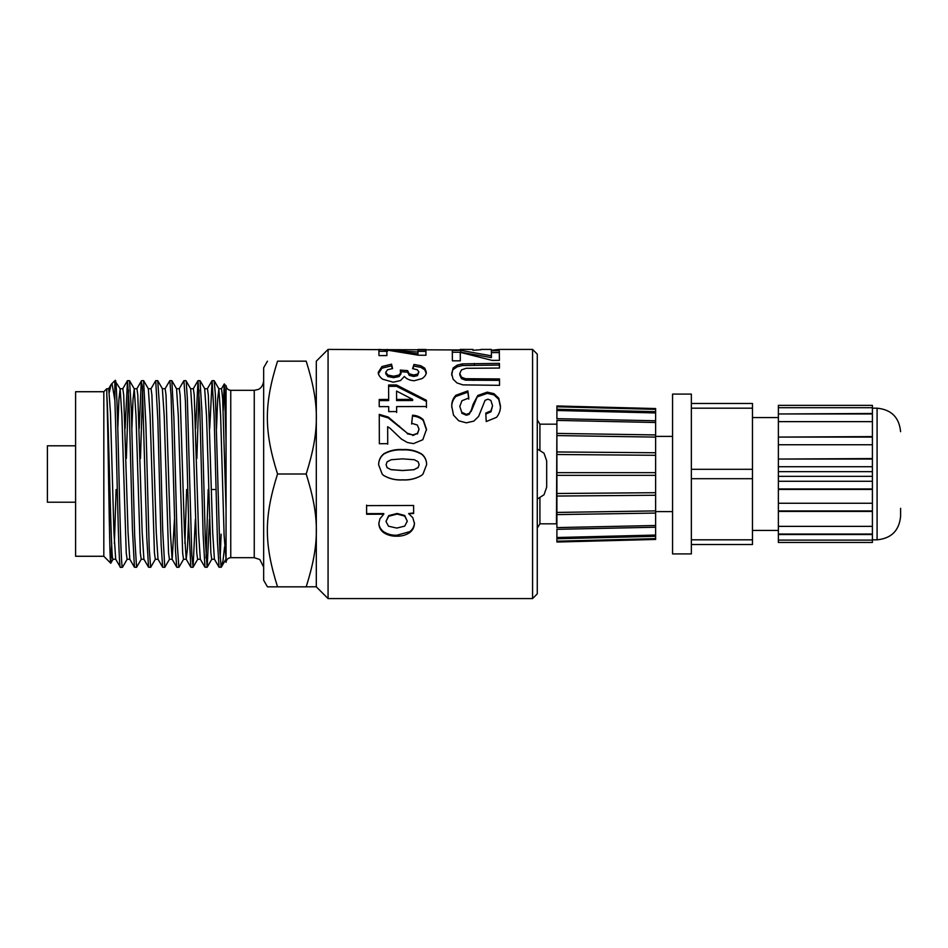 <?xml version="1.0" encoding="UTF-8"?>
<svg xmlns="http://www.w3.org/2000/svg" width="948" height="948" viewBox="0 0 948 948"><rect width="100%" height="100%" fill="white"/><g stroke="black" fill="none" stroke-linecap="round" stroke-linejoin="round"><path stroke-width="1.42" d="M122.434 567.319L120.432 567.319C118.571 572.13 116.723 448.961 114.862 400.305L112.172 384.426L110.904 384.971L109.376 392.211M127.21 559.19L122.458 567.331C121.297 568.551 120.135 524.931 118.974 475.647C117.599 416.705 116.237 367.208 114.862 383.395M117.789 428.567L118.927 399.357L120.159 388.822L114.862 380.681L114.862 400.305M103.818 391.725L103.818 556.275L75.603 556.275L75.603 391.725L103.818 391.725L106.804 388.727L108.736 388.727L110.466 413.02L113.938 532.172L115.68 559.19L120.432 567.331M141.311 559.178L136.559 567.319L134.45 567.248L129.781 559.19L128.051 532.243L123.702 395.043L122.837 388.739L120.112 388.727M136.559 567.319L134.663 535.845L131.298 408.801L129.509 380.681L127.482 380.681L129.129 404.5L132.436 529.387L134.45 567.248M128.501 390.019L126.357 458.488M125.1 428.579L127.482 380.693M155.413 559.178L150.661 567.319L148.552 567.236L143.895 559.178L142.153 532.219L137.804 395.032L136.939 388.739L134.201 388.727M150.661 567.319L149.227 548.916L145.874 423.946L143.586 380.681M142.603 390.007L140.458 458.488M139.202 428.579L141.264 381.617L142.378 386.322L146.786 537.362L148.552 567.236M169.526 559.19L164.774 567.331L162.653 567.236L157.996 559.166L156.254 532.172L151.905 395.032L151.04 388.727L148.315 388.727M164.774 567.331L162.677 529.731L159.311 403.398L157.712 380.681L155.721 380.681L157.83 419.905L161.136 544.555L162.653 567.236M150.945 388.81L155.697 380.669M183.628 559.166L178.971 567.236L176.849 567.319L172.098 559.178L170.356 532.148L166.018 395.043L165.142 388.727L162.416 388.727M178.876 567.307L177.252 543.951L173.887 417.476L171.825 380.681L169.822 380.681L171.078 395.506L175.499 550.883L176.755 567.236M165.047 388.822L169.799 380.681M192.942 567.319L190.856 567.248L186.199 559.19L187.431 548.655L188.569 519.433M195.359 519.433L193.072 567.248L191.816 555.173L187.337 398.504L186.211 381.452L185.927 380.681L183.9 380.681L185.429 401.573L188.747 525.702L190.856 567.248M179.148 388.822L183.9 380.681M209.461 519.421L207.174 567.236L204.969 567.236L200.301 559.178L198.57 532.243L194.222 395.043L193.356 388.739L190.631 388.727M207.079 567.319L205.266 538.488L201.9 411.42L200.028 380.681L198.002 380.681L199.779 408.529L203.097 533.985L204.969 567.236M199.021 390.019L196.876 458.488M195.62 428.579L198.002 380.681M221.251 567.188L219.071 567.236L214.402 559.166L212.672 532.195L208.323 395.032L207.458 388.727L204.721 388.727M221.109 567.319L219.841 551.001L215.35 394.143L214.13 380.669L212.103 380.681L214.141 416.291L217.448 541.533L219.071 567.236M206.072 557.981L208.204 489.512M209.721 428.567L212.103 380.681M216.511 428.567L217.649 399.345L218.881 388.81L220.623 415.805L224.095 534.968L226.051 559.273M204.673 388.739L206.522 415.781L210.859 552.968L211.736 559.261L214.461 559.273M218.787 388.727L221.559 388.727L222.685 399.155L226.051 509.396M186.021 380.764L190.678 388.822L192.42 415.852L196.757 552.968L197.622 559.273L200.36 559.273M171.908 380.752L176.565 388.822L178.307 415.757L182.656 552.957L183.521 559.261L186.306 559.273M184.907 543.441L186.638 489.512M162.369 388.739L164.205 415.84L168.554 552.968L169.419 559.273L172.145 559.273M172.192 559.273L174.468 519.433M176.518 388.727L179.255 388.727L180.12 395.043L184.469 532.231L186.199 559.19M143.705 380.752L148.362 388.81L150.104 415.781L154.441 552.957L155.318 559.261L158.043 559.273M131.891 428.579L133.028 399.357L134.261 388.834L136.002 415.793L140.34 552.968L141.216 559.261L143.942 559.273M120.159 388.822L121.901 415.84L126.238 552.957L127.103 559.273L129.84 559.273M106.804 388.727L106.804 394.889C108.878 423.803 110.94 564.51 113.002 559.261L115.68 559.19M114.388 543.441L116.118 489.512M316.312 586.765L306.192 586.836C319.772 543.69 319.772 517.146 306.192 474C319.772 430.854 319.772 404.31 306.192 361.164L277.539 361.164C263.959 361.164 263.959 361.164 277.539 361.164C263.959 361.164 263.959 361.164 277.539 361.164C263.959 404.31 263.959 430.854 277.539 474C263.959 517.146 263.959 543.69 277.539 586.836L267.454 586.836L263.663 580.247L263.663 367.753L267.454 361.164M230.755 557.685L230.755 390.315L254.254 390.315L254.254 557.685L230.755 557.685C227.899 557.957 226.323 559.533 226.051 562.389L226.051 385.611L224.178 384.378L223.207 410.555M75.603 502.203L47.4 502.203L47.4 445.797L75.603 445.797M214.769 489.512L211.392 489.512M220.173 557.981L221.109 534.174M226.051 441.744L224.344 383.904M277.539 586.836L306.192 586.836M277.539 474L306.192 474M221.109 567.271L222.97 560.932L224.605 546.806M106.804 394.889C108.155 423.768 109.458 567.627 110.738 563.183L111.686 544.934M306.192 361.164C319.772 361.164 319.772 361.164 306.192 361.164C319.772 361.164 319.772 361.164 306.192 361.164M103.818 556.275L110.738 563.195M328.067 598.579L316.312 586.836L316.312 361.164L328.067 349.421L328.067 598.579L532.575 598.579L532.575 349.421L499.252 349.421L491.254 350.298M532.575 598.579L537.267 593.886L537.267 354.114L532.575 349.421M556.903 423.815L556.464 523.829L539.922 523.829L539.922 498.091M539.922 449.909L539.922 424.171L537.267 419.94M413.992 469.627L418.115 467.518L419.146 464.615L418.104 461.712L414.359 459.744L402.592 458.856L391.216 459.721L387.104 461.818L386.085 464.721L387.139 467.625L390.884 469.604L402.627 470.492L413.992 469.698L418.115 467.613L419.146 464.615M460.195 349.954L328.067 349.421M480.897 349.729L472.91 350.286M462.423 363.866L499.43 363.38L499.454 368.061L466.132 368.298L461.51 369.874L459.78 373.453L461.451 377.162L465.515 378.726L499.513 378.939L499.537 385.338L462.885 384.876L456.972 382.933L453.12 379.247L451.675 373.642L453.191 367.931L457.22 365.146L462.423 363.866L462.423 365.525L499.43 365.051L499.43 363.38M378.288 372.315L381.926 366.568L391.524 364.174L392.602 368.559L387.507 369.779L385.765 372.268L387.898 375.053L393.61 376.214L398.99 375.076L400.968 372.434L400.281 370.087L407.628 370.632L409.228 373.844L413.707 374.993L417.487 374.14L418.886 371.936L417.274 369.732L412.581 368.665L413.968 364.459L420.794 365.727L424.811 368.203L426.292 372.066C426.339 374.472 424.941 376.64 422.097 378.56L414.276 380.741C409.761 380.456 406.467 379.01 404.381 376.415L400.518 380.563L393.254 382.198L382.684 379.224C379.781 377.138 378.311 374.839 378.288 372.315M390.173 428.401L387.673 426.707L387.72 443.688L379.354 443.711L379.259 414.371L388.265 417.061L407.284 433.189L412.807 434.931L417.44 433.378L419.04 429.171L417.333 425.024L411.681 423.27L412.546 415.212C416.812 415.425 420.367 416.919 423.246 419.668L426.517 429.361L422.796 439.742L413.482 443.617L407.427 442.526L401.407 439.066L390.173 428.401M402.651 449.553C409.548 449.127 415.923 450.62 421.777 454.045C425.012 456.794 426.636 460.313 426.624 464.591L423.021 474L421.777 475.28C415.935 478.776 409.548 480.328 402.651 479.925C395.731 480.352 389.344 478.835 383.454 475.363L382.139 474L378.619 464.745C378.667 460.254 380.421 456.592 383.857 453.736C389.652 450.513 395.909 449.115 402.651 449.553L402.651 449.921C409.548 449.506 415.923 450.975 421.777 454.341C425.012 457.055 426.636 460.515 426.624 464.733M388.692 406.621L379.236 406.645L379.212 399.475L388.668 399.452L388.609 384.983L396.501 384.971L426.422 400.293L426.434 406.526L396.62 406.597L396.631 411.586L388.716 411.598L388.692 406.621M386.903 355.571L378.975 355.583L378.868 349.421L417.997 352.064L417.938 349.48L425.889 349.48L425.984 355.239L418.613 355.239L386.82 350.049L386.903 355.571L386.82 350.049M366.615 514.254L366.592 505.628L413.601 505.485L413.624 513.543L408.624 513.555L412.807 517.715L414.43 523.45C414.323 527.124 412.783 530.157 409.809 532.527C406.005 535.099 401.691 536.307 396.856 536.189C391.927 536.343 387.507 535.146 383.584 532.575C380.551 530.216 378.963 527.183 378.833 523.486L379.935 518.746L383.774 514.207L366.615 514.254L366.592 505.154M451.769 406.348C451.568 402.118 452.931 398.421 455.858 395.28L467.85 390.908L468.774 398.006L461.949 400.731L459.792 406.419L461.747 412.321L466.298 414.335L469.13 413.47L471.156 410.508L473.182 404.085L477.804 395.47L487.248 392.14L493.979 393.669L498.755 398.231L500.414 405.78C500.651 409.903 499.371 413.743 496.574 417.298L486.229 421.552L485.791 413.103L490.993 410.828L492.557 405.72L490.839 400.4L487.924 399.191L485.068 400.329L478.598 416.445L473.834 421.113L466.357 422.832L458.785 420.817L453.523 415.153L451.769 406.348M460.313 360.833L452.397 360.833L452.279 350.393L460.846 350.381L491.42 355.832L491.348 350.748L499.3 350.748L499.406 360.37L492.036 360.382L460.242 352.324L460.313 360.833L460.242 352.324M412.653 399.392L396.56 391.074L396.584 399.44L412.653 399.392L412.653 400.518L396.584 400.566L396.584 399.44M407.296 521.222L404.737 516.115L397.176 514.077L388.704 516.245L385.978 521.436L388.502 526.211L396.774 528.072L404.713 526.116L407.296 521.222L404.737 515.475L397.176 513.472L397.176 514.077M452.279 352.253L460.846 352.253L460.846 350.381M460.846 352.253L491.42 357.609L491.42 355.832M491.348 352.609L499.3 352.609L499.3 350.748M499.3 352.609L499.395 360.37M451.769 407.379C451.568 403.196 452.931 399.558 455.858 396.465L467.85 392.164L467.85 390.908M455.858 396.465L455.858 395.28M467.85 392.164L468.774 399.155M461.747 412.321L459.792 406.419M461.747 413.245L466.298 415.236L466.298 414.335M466.298 415.236L469.13 414.383L469.13 413.47M469.13 414.383L471.156 410.508M471.156 411.468L477.804 395.47M477.804 396.655L487.248 393.373L487.248 392.14M487.248 393.373L493.979 394.889L493.979 393.669M493.979 394.889L498.755 399.381L498.755 398.231M498.755 399.381L500.414 406.811M485.791 414.027L490.993 411.776L490.993 410.828M490.993 411.776L492.557 405.72M404.737 515.475L404.737 516.115M397.176 513.472L388.704 515.605L388.704 516.245M388.704 515.605L385.978 521.436M413.624 512.939L408.624 513.555M414.43 522.704C414.323 526.318 412.783 529.304 409.809 531.65L409.809 532.527M409.809 531.65L396.856 535.241L396.856 536.189M396.856 535.241C391.927 535.407 387.507 534.222 383.584 531.686L383.584 532.575M383.584 531.686C380.551 529.363 378.963 526.377 378.833 522.739M366.615 513.638L383.774 513.591L383.774 514.207M378.868 351.305L387.424 351.305M387.424 350.096L387.424 349.421M402.853 352.028L417.997 353.912L417.997 352.064M417.938 351.353L425.889 351.353L425.889 349.48M425.889 351.353L425.972 355.239M396.56 391.074L396.584 400.566M379.212 400.601L388.668 400.577L388.668 399.452M388.609 386.334L396.501 386.31L396.501 384.971M396.501 386.31L426.422 401.407L426.422 400.293M426.422 401.407L426.434 407.545M396.631 412.522L396.62 406.597M423.021 474L421.777 475.28M421.777 475.256C415.935 478.704 409.548 480.233 402.651 479.83L402.651 479.925M402.651 479.83C395.731 480.257 389.344 478.764 383.454 475.339L382.151 474.012M378.619 464.876C378.667 460.467 380.421 456.853 383.857 454.045L383.857 453.736M383.857 454.045C389.652 450.869 395.909 449.494 402.651 449.921M387.139 467.625L386.085 464.721M387.139 467.719L390.884 469.604M390.884 469.663L402.627 470.552L413.992 469.698M387.673 426.707L387.72 444.138M379.259 415.271L388.265 417.926L388.265 417.061M388.265 417.926L407.284 433.189M407.284 433.805L412.807 434.931M412.807 435.523L417.44 433.378M417.44 433.994L419.04 429.171M411.681 424.04L412.546 415.212M412.546 416.101C416.812 416.314 420.367 417.772 423.246 420.485L423.246 419.668M423.246 420.485L426.517 430.036M378.288 373.856L381.926 368.191L391.524 365.833L391.524 364.174M381.926 368.191L381.926 366.568M391.524 365.833L392.223 368.594M387.898 375.053L387.898 376.546L385.765 373.808L385.765 372.268M387.898 376.546L393.61 377.683L393.61 376.214M393.61 377.683L398.99 376.569L398.99 375.076M398.99 376.569L400.968 373.962L400.968 372.434M400.281 371.663L407.628 372.197L407.628 370.632M407.628 372.197L409.228 375.361L409.228 373.844M409.228 375.361L413.707 376.486L413.707 374.993M413.707 376.486L417.487 375.645L417.487 374.14M417.487 375.645L418.886 371.936M413.079 368.701L413.968 364.459M413.968 366.118L420.794 367.35L420.794 365.727M420.794 367.35L424.811 369.803L424.811 368.203M424.811 369.803L426.292 373.607M499.43 365.051L499.442 368.061M461.451 377.162L461.451 378.631L459.78 374.97L459.78 373.453M461.451 378.631L465.515 380.172L465.515 378.726M465.515 380.172L499.513 380.373L499.513 378.939M499.513 380.373L499.537 385.338M451.675 375.147L453.191 367.931M453.191 369.53L457.22 366.781L457.22 365.146M457.22 366.781L462.423 365.525M546.676 474L546.676 487.165L546.676 460.835L544.045 453.251L537.267 448.937M872.397 542.457L872.397 540.111L778.367 540.111L778.367 542.457L872.397 542.457L778.367 542.457M778.367 540.111L778.367 534.506L872.397 534.506L872.397 540.111M872.397 407.711L872.397 405.365L778.367 405.365L778.367 407.711L872.397 407.711L872.397 466.712L778.367 466.712L778.367 476.358L872.397 476.358L872.397 534.506M872.397 476.358L872.397 471.642L778.367 471.642M872.397 466.712L872.397 471.642M752.475 544.519L691.365 544.519L752.475 544.519L752.475 539.815L691.365 539.815M691.365 408.185L752.475 408.185L752.475 403.481L691.365 403.481M752.475 408.185L752.475 469.296L691.365 469.296M691.365 478.704L752.475 478.704L752.475 469.296M752.475 478.704L752.475 539.815M691.365 404.263L691.365 553.916L672.559 553.916L672.559 394.084L691.365 394.084L691.365 404.263M872.397 526.365L778.367 526.365L778.367 534.032L872.397 534.032M778.367 526.365L778.367 511.399L872.397 511.399M872.397 503.258L778.367 503.258L778.367 510.925L872.397 510.925M778.367 503.258L778.367 489.429L872.397 489.429M872.397 481.288L778.367 481.288L778.367 488.955L872.397 488.955M778.367 481.288L778.367 476.358M778.367 466.712L778.367 459.045L872.397 459.045M778.367 459.045L872.397 458.571M778.367 458.571L778.367 444.742L872.397 444.742M778.367 444.742L778.367 437.075L872.397 437.075M778.367 437.075L872.397 436.601M778.367 436.601L778.367 421.635L872.397 421.635M778.367 421.635L778.367 413.968L872.397 413.968M778.367 413.968L872.397 413.494M778.367 407.711L778.367 413.494M655.625 511.612L672.559 511.612M900.6 508.318L900.6 516.316C899.202 530.596 891.369 538.428 877.09 539.815L877.09 408.185C891.369 409.572 899.202 417.404 900.6 431.684M872.397 539.815L877.09 539.815M752.475 530.418L778.367 530.418M556.903 418.838L556.903 405.969L556.903 406.787L655.625 409.37L655.625 412.949L556.903 410.484L556.903 409.666M655.625 475.339L556.903 475.339L556.903 472.661L655.625 472.661L655.625 525.5L556.903 527.598L556.903 420.402L655.625 422.5L655.625 412.949M655.625 525.5L655.625 535.051L556.903 537.516L556.903 538.772L556.903 529.162M655.625 535.051L655.625 538.63L556.903 541.213L556.903 542.031L556.903 538.334M655.625 513.069L556.903 514.586L556.903 512.43L655.625 510.901M655.625 495.247L556.903 496.041L556.903 493.505L655.625 492.699M655.625 452.753L655.625 455.301L556.903 454.495L556.903 451.959L655.625 452.753L655.625 422.5M655.625 437.099L556.903 435.57L556.903 433.414L655.637 434.919M655.625 434.931L556.903 433.414M655.625 472.661L655.625 455.301M655.625 538.63L655.625 539.448M655.625 408.552L655.625 409.37M473.182 405.14L473.182 404.085M399.57 426.944L399.57 426.221M474.344 365.087L474.344 363.416M473.502 380.421L473.502 378.987M141.584 380.681L143.61 380.681M254.254 557.685L259.847 559.521L263.663 567.082M254.254 390.315L258.129 389.486C257.82 389.711 262.88 388.064 263.663 380.918M230.755 390.315C227.923 390.066 226.359 388.502 226.051 385.611M127.388 380.764L122.73 388.834M141.489 380.764L136.832 388.822M197.907 380.764L193.25 388.822M212.008 380.752L207.351 388.822M224.285 383.928L221.465 388.81M108.629 388.822L111.129 384.497M113.108 559.166L110.797 563.159M134.261 388.834L129.603 380.764M162.475 388.834L157.806 380.764M197.729 559.19L193.072 567.248M204.78 388.822L200.123 380.764M211.831 559.178L207.174 567.236M218.881 388.81L214.224 380.752M225.932 559.178L221.5 566.857M111.354 384.189L114.862 380.681M539.922 523.829L537.267 528.06M491.301 349.421L480.873 349.421M472.957 349.421L460.159 349.421M556.464 424.171L539.922 424.171M537.267 499.063L544.045 494.749L546.676 487.165M672.559 436.388L655.625 436.388M877.09 408.185L872.397 408.185M778.367 417.582L752.475 417.582M556.926 409.228L655.649 411.681M556.914 418.672L655.649 420.77M556.914 514.61L655.637 513.081M556.914 529.328L655.649 527.23M556.926 538.772L655.649 536.319M655.649 539.448L556.926 542.031M655.649 408.552L556.926 405.969"/></g></svg>
